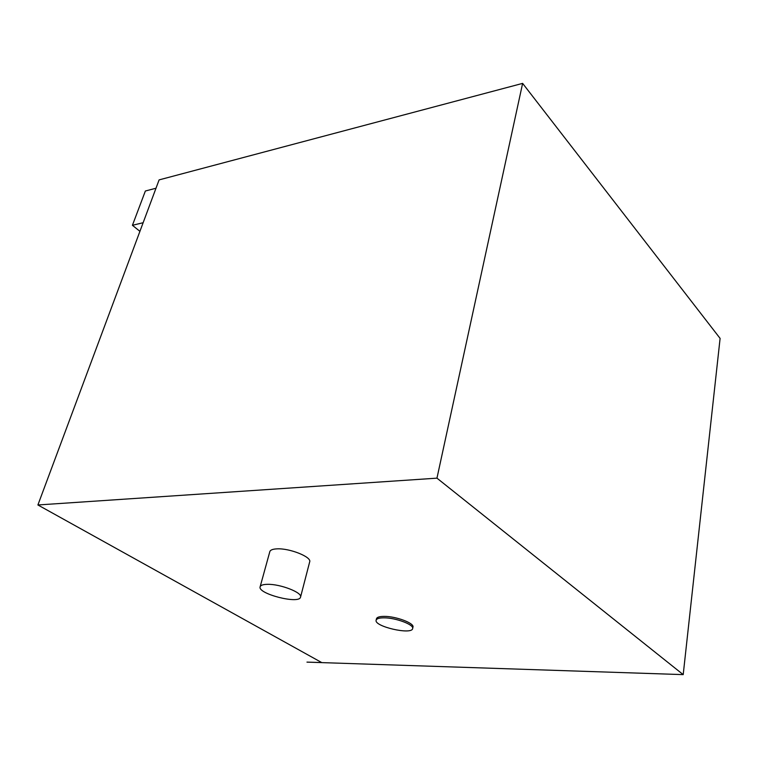 <?xml version="1.0" encoding="UTF-8"?>
<svg xmlns="http://www.w3.org/2000/svg" width="758" height="758" viewBox="0 0 758 758"><rect width="100%" height="100%" fill="white"/><g stroke="black" fill="none" stroke-linecap="round" stroke-linejoin="round"><path stroke-width="1.14" d="M306.962 662.122L683.204 674.62L720.1 338.39L522.622 83.38L159.104 179.892L37.9 504.97L321.809 662.615L306.962 662.122L321.686 662.549M143.139 222.719L132.423 225.306L145.365 191.007L155.996 188.23M139.927 231.342L132.423 225.306M383.88 617.836C379.237 617.855 376.669 618.632 376.148 620.167C373.732 626.43 411.85 635.213 412.646 628.572C414.313 624.715 395.619 617.694 383.88 617.836M376.461 618.793L376.48 618.727C376.991 617.192 379.569 616.406 384.202 616.387C395.941 616.235 414.626 623.256 412.949 627.122L412.655 628.496M267.385 584.333C263.102 584.418 260.695 585.223 260.146 586.739C257.142 593.713 299.334 604.562 300.538 597.143C302.755 592.671 280.195 583.878 267.385 584.333M269.82 551.663L269.839 551.578C270.416 549.948 272.833 549.038 277.077 548.858C289.793 548.129 311.974 557.083 309.671 561.905L300.556 597.067M37.9 504.97L436.959 478.156L683.204 674.62M522.622 83.38L436.959 478.156M376.48 618.727L376.148 620.167M269.839 551.578L260.146 586.739"/></g></svg>
